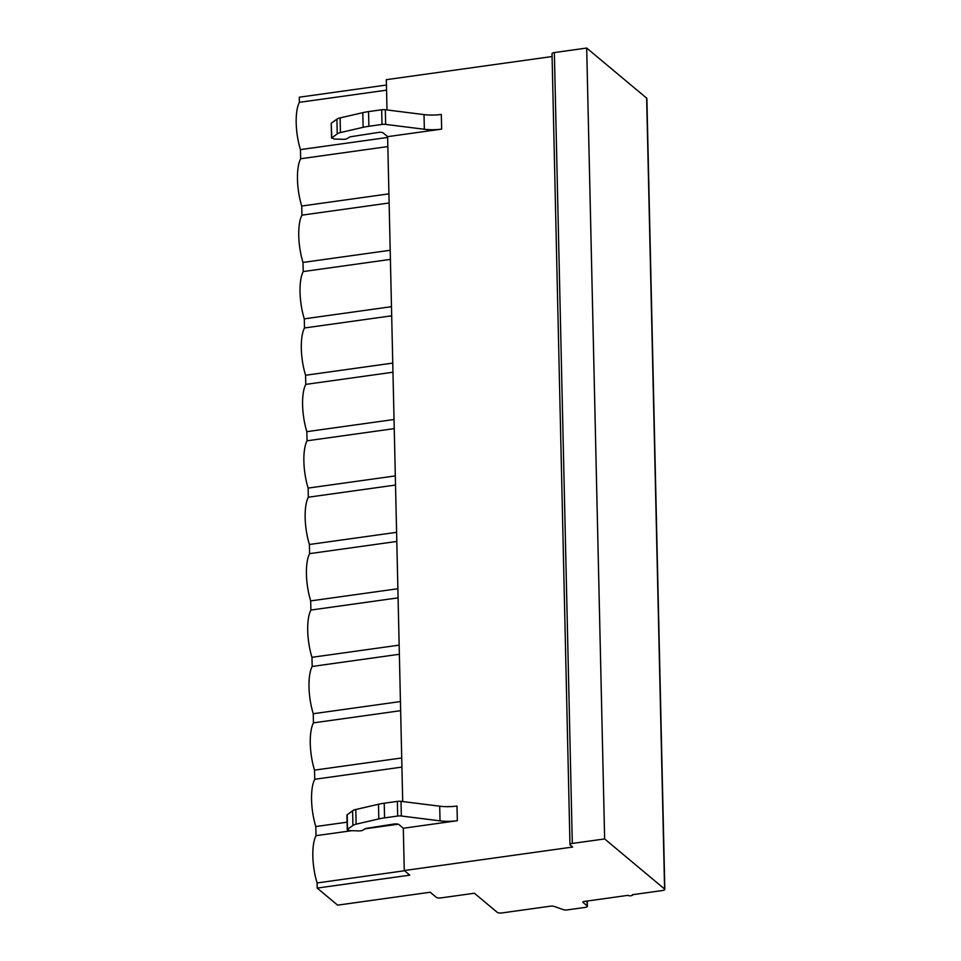 <?xml version="1.0" encoding="UTF-8"?>
<svg xmlns="http://www.w3.org/2000/svg" width="961" height="961" viewBox="0 0 961 961"><rect width="100%" height="100%" fill="white"/><g stroke="black" fill="none" stroke-linecap="round" stroke-linejoin="round"><path stroke-width="1.44" d="M317.202 888.084L337.623 905.154L430.204 892.228L436.318 897.334A3.568 1.141 -1.3 0 0 440.919 897.91L474.386 893.237L497.281 912.373A3.568 1.141 178.7 0 0 501.87 912.95L550.281 906.187A3.568 1.141 -1.3 0 1 554.245 906.439L563.386 909.659A3.568 1.141 178.7 0 0 567.35 909.899L585.081 907.424A3.568 1.141 178.7 0 0 587.399 906.295A3.568 1.141 178.7 0 0 587.183 905.911L583.015 902.439A2.378 0.757 -1.3 0 1 582.871 902.175A2.378 0.757 -1.3 0 1 584.408 901.43L627.917 895.352A2.378 0.757 178.7 0 0 630.572 895.784A2.378 0.757 178.7 0 0 632.53 894.991A2.378 0.757 178.7 0 0 632.374 894.727L662.489 890.523A3.568 1.141 178.7 0 0 664.82 889.405L646.873 98.527A3.568 1.141 178.7 0 0 646.645 98.142L586.69 48.05L554.353 52.567A3.568 1.141 178.7 0 0 552.022 53.696L569.969 844.575A3.568 1.141 178.7 0 0 570.197 844.959L572.696 847.037L404.269 870.558L409.782 875.159L317.202 888.084L317.094 882.955A34.536 11.22 -97.9 0 1 316.013 835.686L351.822 830.676M552.095 56.531L386.322 79.679L387.007 109.95M316.013 835.686L315.809 826.544A34.536 11.22 -97.9 0 1 314.74 779.275L314.523 770.133A34.536 11.22 -97.9 0 1 313.454 722.864L313.25 713.723A34.536 11.22 -97.9 0 1 312.181 666.453L311.965 657.312A34.536 11.22 -97.9 0 1 310.896 610.043L310.691 600.901A34.536 11.22 -97.9 0 1 309.61 553.632L309.406 544.491A34.536 11.22 -97.9 0 1 308.337 497.209L308.133 488.08A34.536 11.22 -97.9 0 1 307.052 440.799L306.847 431.669A34.536 11.22 -97.9 0 1 305.778 384.388L305.574 375.258A34.536 11.22 -97.9 0 1 304.493 327.977L304.289 318.848A34.536 11.22 -97.9 0 1 303.22 271.567L303.003 262.437A34.536 11.22 -97.9 0 1 301.934 215.156L301.73 206.026A34.536 11.22 -97.9 0 1 300.649 158.745L300.445 149.616A34.536 11.22 -97.9 0 1 299.376 102.334L299.255 97.205L386.442 85.036M317.094 882.955L404.509 870.75M364.651 828.887L398.19 824.214M315.809 826.544L347.077 822.184M314.74 779.275L401.926 767.094M331.221 123.452L331.821 137.735L334.044 139.021L343.125 139.321A3.82 1.225 -1.3 0 0 347.233 138.54L350.104 136.834L378.466 132.414A3.568 1.141 178.7 0 1 383.211 132.966L387.619 136.654L402.707 801.558M403.308 828.25L398.899 824.562A3.568 1.141 178.7 0 0 394.166 824.009L365.805 828.43L362.934 830.136A3.82 1.225 -1.3 0 1 358.825 830.917L349.732 830.616L347.245 829.727L346.909 815.06L352.591 810.76A8.937 2.847 -1.3 0 1 355.798 809.498L378.49 804.261A28.578 9.129 -1.3 0 1 384.232 803.204L397.361 801.378A4.769 1.526 -1.3 0 1 401.013 801.342L439.706 806.195A22.632 7.22 178.7 0 0 457.004 806.039L457.34 820.706L403.308 828.25L404.269 870.558M387.619 136.654L441.652 129.11L441.315 114.443A22.632 7.22 178.7 0 1 424.017 114.599L424.342 129.267A22.632 7.22 178.7 0 0 441.652 129.11M347.185 814.664L347.51 829.331L352.927 825.427A8.937 2.847 -1.3 0 1 356.135 824.166L378.826 818.928A28.578 9.129 -1.3 0 1 384.568 817.871L397.698 816.045A4.769 1.526 -1.3 0 1 401.338 816.009L440.042 820.862A22.632 7.22 178.7 0 0 457.34 820.706M331.485 123.068L336.903 119.164L337.239 133.831L331.545 138.12L331.221 123.464M337.239 133.831A8.937 2.847 -1.3 0 1 340.434 132.57L363.126 127.32A28.578 9.129 -1.3 0 1 368.88 126.275L382.01 124.449A4.769 1.526 -1.3 0 1 385.649 124.413L424.342 129.267M336.903 119.164A8.937 2.847 -1.3 0 1 340.11 117.903L362.802 112.665A28.578 9.129 -1.3 0 1 368.543 111.608L381.673 109.782A4.769 1.526 -1.3 0 1 385.313 109.746L424.017 114.599M586.69 48.05L604.637 838.929L572.3 843.446A3.568 1.141 178.7 0 0 569.969 844.575M664.82 889.405A3.568 1.141 178.7 0 0 664.592 889.021L604.637 838.929M314.523 770.133L401.71 757.965M313.454 722.864L400.641 710.684M313.25 713.723L400.437 701.554M312.181 666.453L399.356 654.273M311.965 657.312L399.151 645.143M310.896 610.043L398.082 597.862M310.691 600.901L397.878 588.733M309.61 553.632L396.797 541.451M309.406 544.491L396.593 532.322M308.337 497.209L395.524 485.041M308.133 488.08L395.307 475.911M307.052 440.799L394.238 428.63M306.847 431.669L394.034 419.501M305.778 384.388L392.965 372.219M305.574 375.258L392.749 363.09M304.493 327.977L391.68 315.809M304.289 318.848L391.475 306.679M303.22 271.567L390.394 259.398M303.003 262.437L390.19 250.268M301.934 215.156L389.121 202.987M301.73 206.026L388.917 193.858M300.649 158.745L387.836 146.577M300.445 149.616L387.631 137.447M299.376 102.334L386.562 90.166M440.042 820.862L439.706 806.195M401.338 816.009L401.013 801.342M397.698 816.045L397.361 801.378M384.568 817.871L384.232 803.204M378.826 818.928L378.49 804.261M356.135 824.166L355.798 809.498M352.927 825.427L352.591 810.76M385.313 109.746L385.649 124.413M381.673 109.782L382.01 124.449M368.543 111.608L368.88 126.275M362.802 112.665L363.126 127.32M340.11 117.903L340.434 132.57M554.353 52.567L572.3 843.446M646.645 98.142L664.592 889.021M587.063 901.058L587.183 905.911M587.279 901.022L587.399 906.295"/></g></svg>
